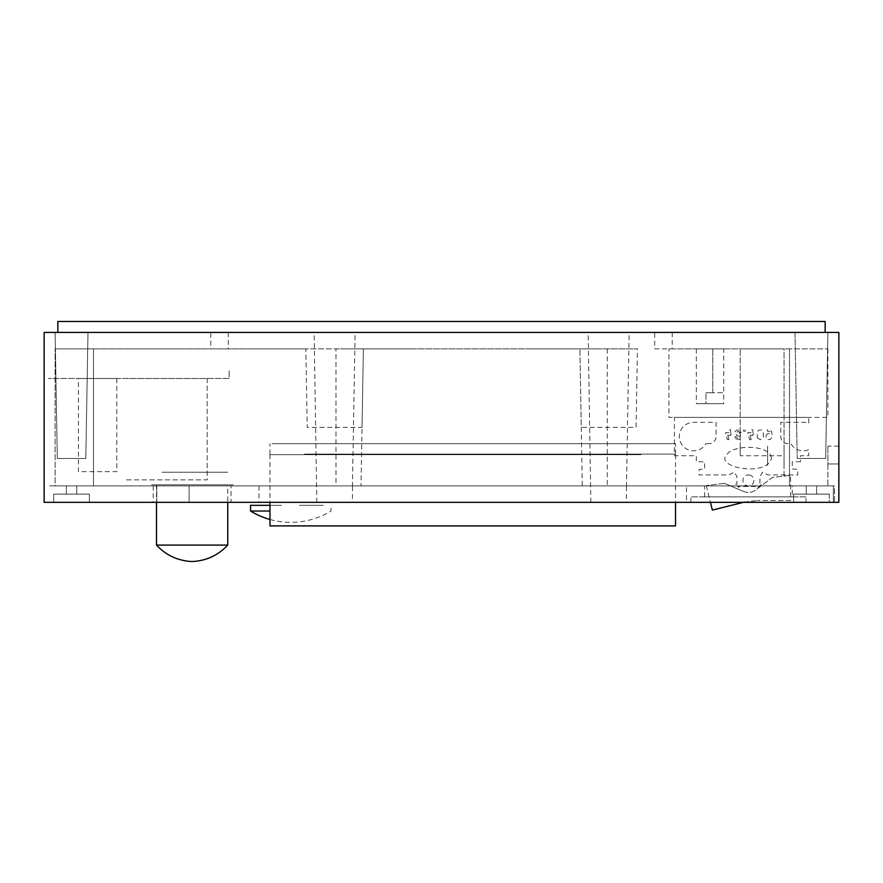 <?xml version="1.0" encoding="UTF-8"?>
<svg xmlns="http://www.w3.org/2000/svg" width="883" height="883" viewBox="0 0 883 883"><rect width="100%" height="100%" fill="white"/><g stroke="black" fill="none" stroke-linecap="round" stroke-linejoin="round"><path stroke-width="0.66" stroke-dasharray="4.42 3.31" d="M767.603 455.749C767.603 442.869 767.603 442.869 767.603 455.749C767.603 446.423 767.603 446.423 767.603 455.749C767.603 468.63 767.603 468.63 767.603 455.749C767.603 465.076 767.603 465.076 767.603 455.749M355.121 332.438L314.138 332.438L355.121 332.438L352.438 485.893L316.809 485.893L352.438 485.893L316.809 485.893L352.438 485.893L352.438 502.339L316.809 502.339L352.438 502.339M629.149 332.438L588.166 332.438L629.149 332.438L626.477 485.893L590.848 485.893L626.477 485.893L590.848 485.893L626.477 485.893L626.477 502.339L590.848 502.339L626.477 502.339M607.294 348.873L607.294 485.893L582.283 485.893L579.888 348.873L581.257 427.372L636.069 427.372L637.438 348.873L363.399 348.873L361.004 485.893L335.993 485.893L335.993 348.873L305.849 348.873L307.218 427.372L362.03 427.372L363.399 348.873L335.993 348.873M582.283 485.893L607.294 485.893M305.849 348.873L93.477 348.873L93.477 485.893L789.523 485.893L789.523 348.873L668.95 348.873L827.89 348.873L789.523 348.873L789.523 485.893L93.477 485.893L93.477 348.873L637.438 348.873M795.009 332.438L797.206 458.487L825.693 458.487L797.206 458.487L825.693 458.487L797.206 458.487L795.009 332.438L827.89 332.438L795.009 332.438L797.206 458.487L795.009 332.438L827.89 332.438L825.693 458.487L827.89 332.438L825.693 458.487L827.89 332.438L795.009 332.438M806.245 458.487L816.654 458.487L806.245 458.487M87.991 332.438L85.794 458.487L57.307 458.487L85.794 458.487L57.307 458.487L85.794 458.487L87.991 332.438L55.11 332.438L57.307 458.487L55.11 332.438L87.991 332.438L85.794 458.487L87.991 332.438L55.11 332.438L87.991 332.438M76.755 458.487L66.346 458.487L76.755 458.487M55.11 332.438L57.307 458.487L55.11 332.438M654.7 348.873L672.239 348.873L654.7 348.873L654.7 332.438L672.239 332.438L654.7 332.438M210.761 348.873L228.3 348.873L210.761 348.873L210.761 332.438L228.3 332.438L210.761 332.438M784.038 455.749L784.038 477.67L784.038 455.749C784.038 468.63 784.038 468.63 784.038 455.749L784.038 348.873L740.197 348.873L784.038 348.873L784.038 455.749C784.038 442.869 784.038 442.869 784.038 455.749L740.197 455.749C740.197 442.869 740.197 442.869 740.197 455.749L740.197 348.873L740.197 455.749M723.751 348.873L696.356 348.873L723.751 348.873L723.751 392.725L705.947 392.725L712.791 392.725L712.791 348.873L712.791 392.725L723.751 392.725L723.751 403.686L705.947 403.686L705.947 392.725L705.947 403.686L696.356 403.686L723.751 403.686M696.356 348.873L696.356 403.686M93.477 348.873L55.11 348.873L93.477 348.873L93.477 485.893L55.11 485.893L55.11 348.873L55.11 485.893M413.553 348.873L347.781 348.873L413.553 348.873M597.703 348.873L531.93 348.873L597.703 348.873M838.85 463.972L838.85 502.339L838.85 463.972L827.89 463.972L827.89 446.158L827.89 485.893L834.468 485.893L834.468 502.339L838.85 502.339L834.468 502.339L834.468 485.893L827.89 485.893L827.89 463.972L838.85 463.972M834.468 502.339L48.532 502.339L834.468 502.339M838.85 502.339L44.15 502.339L44.15 332.438L838.85 332.438L838.85 502.339M827.89 348.873L827.89 417.383L668.95 417.383L668.95 348.873M358.741 332.438L402.582 332.438L358.741 332.438M542.89 332.438L586.742 332.438L542.89 332.438M66.346 485.893L76.755 485.893L66.346 485.893L76.755 485.893L66.346 485.893L66.346 494.116L66.346 485.893M66.346 494.116L76.755 494.116L66.346 494.116M53.742 494.116L89.371 494.116L53.742 494.116L89.371 494.116L53.742 494.116L53.742 502.339L53.742 494.116M53.742 502.339L89.371 502.339L53.742 502.339M816.654 485.893L806.245 485.893L816.654 485.893L816.654 494.116L806.245 494.116L816.654 494.116L806.245 494.116L816.654 494.116L816.654 485.893L806.245 485.893L816.654 485.893M829.258 494.116L793.629 494.116L829.258 494.116L829.258 502.339L793.629 502.339L829.258 502.339L829.258 494.116L793.629 494.116L829.258 494.116M829.258 502.339L793.629 502.339L829.258 502.339M189.117 485.893L156.777 485.893L189.117 485.893L156.777 485.893L189.117 485.893L189.117 502.339L156.777 502.339L189.117 502.339L189.117 485.893M189.117 502.339L156.777 502.339L189.117 502.339M805.969 496.853L690.87 496.853L805.969 496.853L805.969 502.339L690.87 502.339L805.969 502.339M792.261 496.853L704.568 496.853L792.261 496.853L792.261 485.893L704.568 485.893L792.261 485.893M686.488 502.339L258.995 502.339L686.488 502.339L686.488 485.893L258.995 485.893L686.488 485.893M231.037 502.339L153.212 502.339L231.037 502.339L231.037 485.893L153.212 485.893L231.037 485.893M833.364 485.893L833.364 502.339L49.636 502.339L833.364 502.339L833.364 485.893L49.636 485.893L833.364 485.893M249.127 485.893L332.438 485.893L249.127 485.893M321.478 502.339L260.088 502.339L321.478 502.339M304.492 443.696L675.528 443.696L304.492 443.696M304.492 454.105L675.528 454.105L304.492 454.105M675.528 525.904L269.955 525.904M640.992 454.657L269.955 454.657L640.992 454.657M271.942 443.696L673.53 443.696L271.942 443.696M673.53 443.696L644.281 443.696L673.53 443.696M608.31 443.696L625.098 443.696L608.31 443.696M337.174 443.696L320.374 443.696L337.174 443.696M590.032 443.696L355.452 443.696L590.032 443.696M398.476 443.696L362.847 443.696L398.476 443.696M582.625 443.696L547.007 443.696L582.625 443.696M161.986 472.195L227.748 472.195L161.986 472.195M227.748 545.087L156.501 545.087M227.748 484.8L156.501 484.8L227.748 484.8L227.748 502.339M233.233 484.8L151.026 484.8L233.233 484.8M116.766 378.476L116.766 471.643L78.399 471.643L78.399 378.476L116.766 378.476L78.399 378.476M207.196 378.476L207.196 479.866L124.989 479.866L207.196 479.866L207.196 378.476L124.989 378.476L207.196 378.476M229.127 370.794L229.127 378.476L48.256 378.476L229.127 378.476L229.127 370.794M800.484 461.776L792.261 461.776L792.261 468.906L797.746 469.447L797.746 474.933L768.044 474.933L762.459 472.195L759.932 476.577L759.932 484.248L761.753 484.248L758.011 487.394L758.011 486.445L738.828 486.445L738.828 487.394L735.086 484.248L736.908 484.248L736.908 476.577L734.38 472.195L728.784 474.933L699.093 474.933L699.093 469.447L704.568 468.906L704.568 461.776L696.356 461.776L696.356 455.749L674.424 455.749L674.424 417.383L808.707 417.383L808.707 423.41A14.249 14.249 -30.7 0 0 803.221 422.317L780.76 422.317L780.76 436.566A7.13 7.13 -30.7 0 0 787.879 443.696L790.881 443.696A14.249 14.249 149.3 0 0 808.707 449.723L808.707 455.749L800.484 455.749L800.484 461.776M750.109 475.197A5.486 5.486 149.3 0 0 743.056 481.555A5.486 5.486 149.3 0 0 752.084 484.491A5.486 5.486 149.3 0 0 750.109 475.197M767.868 433.564L766.102 435.098L766.102 437.957L767.868 439.491L770.34 439.491L772.283 436.875L771.665 431.478L770.075 430.01L767.426 429.778L767.426 431.246L769.722 431.478L770.605 433.719L767.868 433.564M757.272 437.88L760.274 439.646L763.276 437.88L763.276 431.632L761.51 430.01L759.038 430.01L757.272 431.632L757.272 437.88M751.179 439.646L749.59 439.646L747.824 432.637L751.179 432.637L751.179 429.778L752.857 429.778L752.857 432.637L754.446 432.637L754.446 434.017L752.857 434.017L752.857 435.407L751.179 435.407L751.179 434.017L749.855 434.017L751.179 439.646M745.186 429.778L745.186 431.246L743.596 431.246L743.596 429.778L745.186 429.778M735.738 438.873L739.358 439.414L741.036 437.802L740.153 434.712L741.036 431.632L739.358 430.087L736.797 430.01L735.031 431.555L734.766 432.637L736.356 432.637L738.298 431.246L739.623 432.328L738.916 433.785L736.356 434.017L736.356 435.407L739.535 436.334L739.181 437.88L737.415 438.189L736.356 436.875L734.766 436.875L735.738 438.873M728.939 439.646L727.349 439.646L725.583 432.637L728.939 432.637L728.939 429.778L730.616 429.778L730.616 432.637L732.206 432.637L732.206 434.017L730.616 434.017L730.616 435.407L728.939 435.407L728.939 434.017L727.614 434.017L728.939 439.646M771.433 458.211C770.362 444.635 734.579 444.535 727.46 453.796C712.261 467.515 767.559 477.405 771.433 458.211M708.961 443.696L705.947 443.696A14.249 14.249 149.3 0 1 681.268 443.696A14.249 14.249 149.3 0 1 693.608 422.317L716.08 422.317L716.08 436.566A7.13 7.13 -30.7 0 1 708.961 443.696M724.479 483.354L743.707 491.511L724.479 483.354L743.707 491.511L724.479 483.354L706.257 485.595L724.479 483.354M743.707 491.511L743.707 491.511C747.956 493.156 751.952 492.659 755.671 490.043L772.349 477.471L790.572 475.242L772.349 477.471L755.671 490.043C751.952 492.659 747.956 493.156 743.707 491.511M790.572 500.484L757.614 500.484L790.572 500.484L790.572 475.242M743.453 502.339L757.614 500.484L744.358 502.107L729.535 505.804M725.572 506.798L719.115 508.398M718.056 508.663L712.371 510.087M706.257 485.595L710.44 502.339M269.955 511.036L250.551 511.036M269.955 505.33L250.551 505.33M299.37 505.33L323.266 505.33L299.37 505.33M281.401 505.33L258.3 505.33L281.401 505.33M57.848 332.438L825.152 332.438L825.152 321.478L57.848 321.478L57.848 332.438L825.152 332.438M316.809 502.339L314.138 332.438M590.848 502.339L588.166 332.438M672.239 332.438L672.239 348.873M228.3 332.438L228.3 348.873M838.85 446.158L827.89 446.158M76.755 494.116L76.755 485.893L76.755 494.116M89.371 502.339L89.371 494.116L89.371 502.339M806.245 485.893L806.245 494.116L806.245 485.893M793.629 494.116L793.629 502.339L793.629 494.116M156.777 502.339L156.777 485.893L156.777 502.339M690.87 502.339L690.87 496.853M258.995 485.893L258.995 502.339M704.568 496.853L704.568 485.893M153.212 485.893L153.212 502.339M675.528 454.105L675.528 443.696M269.955 454.105L269.955 443.696M269.955 454.657L269.955 502.339M675.528 454.657L675.528 502.339M156.501 484.8L156.501 502.339M269.955 519.48A77.263 77.263 0 0 0 331.015 511.036L331.015 505.33"/><path stroke-width="1.32" d="M44.15 502.339L838.85 502.339L838.85 332.438L44.15 332.438L44.15 502.339M269.955 502.339L269.955 525.904L675.528 525.904L675.528 502.339M192.13 561.522C206.225 560.86 218.101 555.385 227.748 545.087L156.501 545.087C166.147 555.396 178.024 560.882 192.13 561.522M227.748 502.339L227.748 545.087M729.535 505.804L725.572 506.798M719.115 508.398L718.056 508.663M710.44 502.339L712.371 510.087L744.358 502.107M269.955 505.33L250.551 505.33L250.551 511.036L269.955 511.036M825.152 332.438L825.152 321.478L57.848 321.478L57.848 332.438M156.501 502.339L156.501 545.087M250.551 511.036A77.263 77.263 0 0 0 269.955 519.48"/></g></svg>
